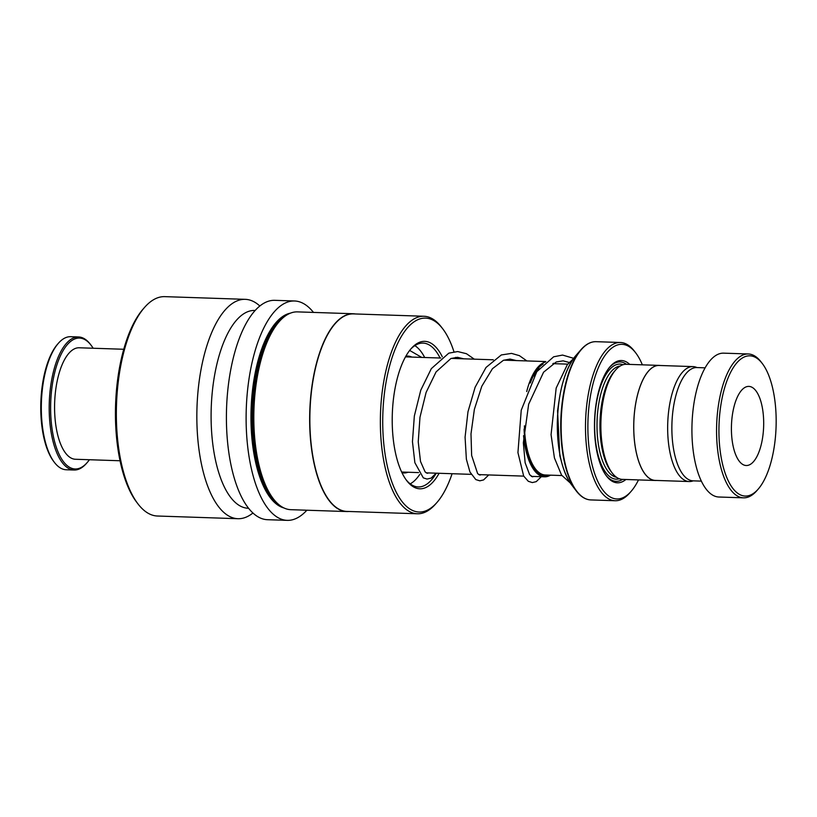 <?xml version="1.0" encoding="UTF-8"?>
<svg xmlns="http://www.w3.org/2000/svg" width="817" height="817" viewBox="0 0 817 817"><rect width="100%" height="100%" fill="white"/><g stroke="black" fill="none" stroke-linecap="round" stroke-linejoin="round"><path stroke-width="1.23" d="M696.952 367.558A57.496 23.387 91.9 0 0 693.03 366.598A57.496 23.387 91.9 0 0 667.673 425.8A57.496 23.387 91.9 0 0 689.18 481.54A57.496 23.387 91.9 0 0 693.163 480.845M693.03 366.598L659.125 365.465A57.496 23.387 91.9 0 0 633.767 424.656A57.496 23.387 91.9 0 0 655.275 480.406L689.18 481.54M561.851 475.545L545.276 474.994A55.77 22.682 -88.1 0 1 524.422 425.82M524.065 429.068A56.894 23.142 91.9 0 0 549.841 475.147M550.495 475.167A57.619 23.438 -88.1 0 1 544.561 476.811A57.619 23.438 -88.1 0 1 523.554 435.665M660.299 365.505A57.578 23.417 91.9 0 0 659.125 365.393L626.271 364.29A57.578 23.417 91.9 0 0 615.65 369.968L614.282 371.531A55.77 22.682 91.9 0 0 599.974 423.451A55.77 22.682 91.9 0 0 610.942 471.358L612.199 473.012A57.578 23.417 91.9 0 0 622.421 479.375L655.275 480.478A57.578 23.417 91.9 0 0 656.449 480.447M615.65 369.968A57.578 23.417 91.9 0 0 600.883 423.563A57.578 23.417 91.9 0 0 612.199 473.012M629.754 364.413A61.173 24.878 91.9 0 0 610.176 366.557A61.173 24.878 91.9 0 0 594.49 423.502A61.173 24.878 91.9 0 0 606.52 476.045A61.173 24.878 91.9 0 0 625.893 479.497M626.506 364.3A59.733 24.296 91.9 0 0 609.635 367.201M642.356 364.831A77.36 31.465 91.9 0 0 635.738 352.903A77.36 31.465 91.9 0 0 587.893 423.992A77.36 31.465 91.9 0 0 631.102 491.374A77.36 31.465 91.9 0 0 638.506 479.916M631.102 491.374L629.733 492.937A79.167 32.2 -88.1 0 1 615.13 500.739A79.167 32.2 -88.1 0 1 585.513 423.992A79.167 32.2 -88.1 0 1 620.43 342.497A79.167 32.2 -88.1 0 1 634.472 351.249L635.738 352.903M659.125 365.393A57.578 23.417 91.9 0 0 633.737 424.666A57.578 23.417 91.9 0 0 655.275 480.478M606.01 475.361A59.733 24.296 91.9 0 0 622.646 479.385M526.699 391.547A57.619 23.438 -88.1 0 1 545.286 362.054M553.538 363.238A57.619 23.438 -88.1 0 1 554.222 363.688M543.121 364.045A56.894 23.142 91.9 0 0 530.315 382.989M534.032 375.994A55.77 22.682 -88.1 0 1 539.067 368.61M718.95 428.067A70.17 28.544 91.9 0 0 758.145 489.179A70.17 28.544 91.9 0 0 776.15 423.86A70.17 28.544 91.9 0 0 762.353 363.596A70.17 28.544 91.9 0 0 718.95 428.067M758.145 489.179L756.777 490.741A71.967 29.269 -88.1 0 1 743.501 497.829A71.967 29.269 -88.1 0 1 716.58 428.067A71.967 29.269 -88.1 0 1 748.321 353.975A71.967 29.269 -88.1 0 1 761.087 361.941L762.353 363.596M763.681 424.769A39.584 16.095 91.9 0 0 748.872 386.4A39.584 16.095 91.9 0 0 731.419 427.148A39.584 16.095 91.9 0 0 746.227 465.516A39.584 16.095 91.9 0 0 763.681 424.769M701.343 481.121L693.092 480.845A56.669 23.05 -88.1 0 1 671.88 425.902A56.669 23.05 -88.1 0 1 696.881 367.558L705.132 367.834M743.501 497.829L718.858 497.012A71.967 29.269 -88.1 0 1 691.938 427.24A71.967 29.269 -88.1 0 1 723.678 353.158L748.321 353.975M405.865 356.212A58.477 23.785 -88.1 0 1 407.826 356.079A58.477 23.785 -88.1 0 1 411.85 357.08M419.744 474.422A71.069 28.901 -88.1 0 1 410.226 483.848M414.852 345.642A71.069 28.901 -88.1 0 1 424.707 357.509M408 472.236A58.477 23.785 -88.1 0 1 403.915 472.961A58.477 23.785 -88.1 0 1 401.964 472.696M54.412 462.402L53.656 461.401A65.493 26.634 -88.1 0 1 40.85 402.301A65.493 26.634 -88.1 0 1 57.578 344.192L58.405 343.252A66.565 27.073 91.9 0 0 41.401 402.321A66.565 27.073 91.9 0 0 54.412 462.402A66.565 27.073 91.9 0 0 66.228 469.755L74.112 470.02A66.565 27.073 -88.1 0 1 49.469 417.467A66.565 27.073 -88.1 0 1 66.565 343.201A66.565 27.073 -88.1 0 1 78.575 336.961A66.565 27.073 -88.1 0 1 90.381 344.325L91.147 345.315A65.493 26.634 91.9 0 0 67.709 344.212A65.493 26.634 91.9 0 0 52.411 431.213A65.493 26.634 91.9 0 0 86.949 462.841A65.493 26.634 91.9 0 0 87.215 462.524A65.493 26.634 91.9 0 0 89.41 459.736M78.575 336.961L70.681 336.696A66.565 27.073 91.9 0 0 58.681 342.936A66.565 27.073 91.9 0 0 58.405 343.252M87.215 462.524L86.398 463.464A66.565 27.073 -88.1 0 1 86.122 463.78A66.565 27.073 -88.1 0 1 74.112 470.02M120.028 460.757L75.46 459.266A55.77 22.682 -88.1 0 1 54.81 415.23A55.77 22.682 -88.1 0 1 69.139 353.005A55.77 22.682 -88.1 0 1 79.198 347.776L123.755 349.267M93.148 348.246A65.493 26.634 91.9 0 0 91.147 345.315M440.108 358.02A71.967 29.269 91.9 0 0 423.063 343.089A71.967 29.269 91.9 0 0 421.786 343.12A71.967 29.269 91.9 0 0 410.471 349.421M406.1 479.783A71.967 29.269 91.9 0 0 418.243 486.942A71.967 29.269 91.9 0 0 419.519 486.922A71.967 29.269 91.9 0 0 436.258 473.186M442.314 356.804A73.765 30.004 91.9 0 0 423.451 341.373A73.765 30.004 91.9 0 0 411.155 348.614A73.765 30.004 91.9 0 0 392.313 414.066A73.765 30.004 91.9 0 0 406.733 480.641A73.765 30.004 91.9 0 0 421.143 488.77A73.765 30.004 91.9 0 0 439.097 473.278M453.966 351.77A97.009 39.461 91.9 0 0 442.763 328.842A97.009 39.461 91.9 0 0 423.819 318.15A97.009 39.461 91.9 0 0 382.754 417.977A97.009 39.461 91.9 0 0 420.775 511.993A97.009 39.461 91.9 0 0 436.952 502.475A97.009 39.461 91.9 0 0 452.097 473.717M455.947 358.551A97.009 39.461 91.9 0 0 455.631 357.366M442.763 328.842L441.497 327.188A98.806 40.186 91.9 0 0 423.962 316.261A98.806 40.186 91.9 0 0 422.205 316.302A98.806 40.186 91.9 0 0 380.426 415.822A98.806 40.186 91.9 0 0 417.344 513.77A98.806 40.186 91.9 0 0 419.101 513.74A98.806 40.186 91.9 0 0 435.573 504.038L436.952 502.475M423.962 316.261L353.455 313.902A98.806 40.186 91.9 0 0 351.698 313.932A98.806 40.186 91.9 0 0 309.919 413.463A98.806 40.186 91.9 0 0 346.847 511.411L417.344 513.77M355.487 313.973A98.959 40.247 91.9 0 0 353.332 313.748A98.959 40.247 91.9 0 0 351.565 313.789A98.959 40.247 91.9 0 0 309.725 413.463A98.959 40.247 91.9 0 0 346.704 511.554A98.959 40.247 91.9 0 0 348.461 511.513A98.959 40.247 91.9 0 0 348.879 511.483M353.332 313.748L297.48 311.88A98.959 40.247 91.9 0 0 295.713 311.92A98.959 40.247 91.9 0 0 279.22 321.622A98.959 40.247 91.9 0 0 253.944 409.44A98.959 40.247 91.9 0 0 273.287 498.738A98.959 40.247 91.9 0 0 290.852 509.685L346.704 511.554M313.483 312.421A109.754 44.639 91.9 0 0 294.549 300.983L274.839 300.329A109.754 44.639 91.9 0 0 272.888 300.36A109.754 44.639 91.9 0 0 226.483 410.91A109.754 44.639 91.9 0 0 267.496 519.704L287.206 520.358A109.754 44.639 91.9 0 0 289.157 520.317A109.754 44.639 91.9 0 0 306.865 510.216M294.549 300.983A109.754 44.639 91.9 0 0 292.598 301.024A109.754 44.639 91.9 0 0 246.193 411.574A109.754 44.639 91.9 0 0 287.206 520.358M255.18 310.47L254.761 310.45A98.959 40.247 91.9 0 0 253.004 310.491A98.959 40.247 91.9 0 0 211.164 410.165A98.959 40.247 91.9 0 0 248.143 508.256L248.562 508.266M259.847 306.028A109.754 44.639 91.9 0 0 245.274 299.339A109.754 44.639 91.9 0 0 243.323 299.369A109.754 44.639 91.9 0 0 196.917 409.92A109.754 44.639 91.9 0 0 237.931 518.713A109.754 44.639 91.9 0 0 239.871 518.672A109.754 44.639 91.9 0 0 252.923 513.005M245.274 299.339L164.779 296.642A109.754 44.639 91.9 0 0 162.828 296.683A109.754 44.639 91.9 0 0 144.527 307.447A109.754 44.639 91.9 0 0 116.494 404.834A109.754 44.639 91.9 0 0 137.95 503.875A109.754 44.639 91.9 0 0 157.436 516.017L237.931 518.713M144.527 307.447L143.159 309.01A107.946 43.904 91.9 0 0 115.585 404.803A107.946 43.904 91.9 0 0 136.694 502.22L137.95 503.875M279.22 321.622L277.851 323.195A97.152 39.512 91.9 0 0 253.025 409.409A97.152 39.512 91.9 0 0 272.03 497.083L273.287 498.738M620.246 365.996A55.77 22.682 91.9 0 0 597.013 423.359A55.77 22.682 91.9 0 0 616.518 477.281M623.136 364.709A57.578 23.417 91.9 0 0 594.643 423.349A57.578 23.417 91.9 0 0 619.317 478.762M620.43 342.497L596.063 341.68A79.167 32.2 91.9 0 0 561.146 423.175A79.167 32.2 91.9 0 0 590.762 499.922C585.503 499.677 580.673 496.695 576.291 490.966A78.953 32.108 -88.1 0 1 560.768 423.155A78.953 32.108 -88.1 0 1 581.02 349.645A78.953 32.108 -88.1 0 1 589.854 342.936M584.645 498.247A78.953 32.108 -88.1 0 1 576.291 490.966L571.532 484.736C561.973 471.082 557.235 450.412 557.296 422.736C558.277 392.374 564.465 369.978 575.862 355.548A72.182 29.361 91.9 0 0 557.337 422.746A72.182 29.361 91.9 0 0 571.532 484.736M290.443 313.156A97.877 39.808 91.9 0 0 251.095 409.337A97.877 39.808 91.9 0 0 283.918 507.949M284.908 316.291A97.152 39.512 91.9 0 0 252.044 409.368A97.152 39.512 91.9 0 0 278.607 504.446M401.647 472.032L418.57 472.594M426.147 472.849L471.133 474.35M478.711 474.606L523.707 476.117M531.275 476.362L544.561 476.811M590.762 499.922L615.13 500.739M575.862 355.548L581.02 349.645C585.779 344.233 590.793 341.567 596.063 341.68M405.498 356.866L440.731 358.04M451.25 358.397L493.305 359.797M503.813 360.154L545.868 361.563M552.854 363.636L567.744 364.137M569.204 362.472L563.107 360.848L556.234 361.972L543.571 372.205L528.65 404.231L523.35 442.824L525.137 462.769L529.62 474.667L532.449 476.822L533.726 476.454M516.334 360.573L509.992 359.061L503.405 360.317L492.447 368.702L481.785 386.267L474.371 409.348L470.99 433.868L471.644 455.498L477.639 473.635L479.875 475.065L481.162 474.687M463.77 358.816L457.489 357.305L450.913 358.52L436.074 371.919L426.106 392.415L419.979 417.252L418.233 441.813L420.51 461.472L425.136 471.95L427.291 473.298L428.598 472.931M561.126 460.42L559.839 455.866L557.551 410.9L558.879 401.78M570.297 483.01L561.565 475.126L554.426 457.939L551.067 434.654L556.173 388.065L567.335 364.637L573.177 358.99M573.657 358.316L562.566 355.068L553.66 356.794L536.789 371.694L521.236 410.205L517.937 452.628L523.666 476.035L528.293 481.295L532.316 482.581L536.248 481.642L541.303 476.699M526.853 360.92L519.418 355.661L511.544 353.393L501.301 354.956L486.023 367.456L475.126 387.238L467.967 411.799L465.077 437.187L466.374 459.236L469.959 472.022L475.8 479.579L479.814 480.825L483.582 479.926L488.729 474.943M474.289 359.163L466.456 353.71L457.694 351.555L448.819 353.158L431.335 368.63L420.775 390.189L414.342 416.006L412.462 441.66L414.873 462.708L423.318 477.874L427.015 479.058L431.11 478.119L436.166 473.186M421.715 357.407L409.664 350.432"/></g></svg>
